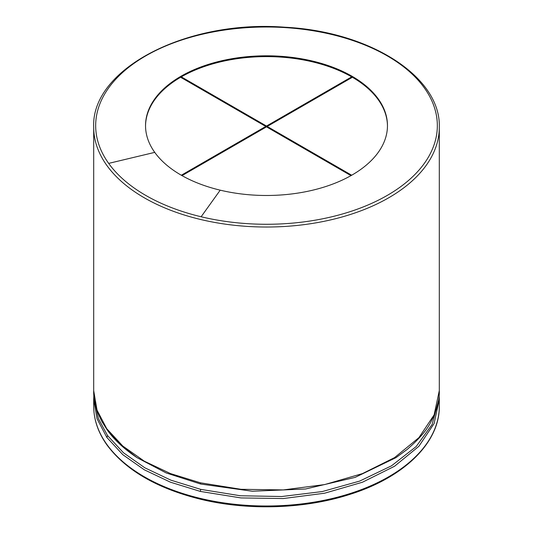 <?xml version="1.0" encoding="UTF-8"?>
<svg xmlns="http://www.w3.org/2000/svg" width="533" height="533" viewBox="0 0 533 533"><rect width="100%" height="100%" fill="white"/><g stroke="black" fill="none" stroke-linecap="round" stroke-linejoin="round"><path stroke-width="0.8" d="M154.743 152.371A120.964 69.836 180 0 1 145.536 125.641A120.964 69.836 180 0 1 266.5 55.805A120.964 69.836 180 0 1 387.464 125.641A120.964 69.836 180 0 1 220.209 190.168A120.964 69.836 180 0 1 154.743 152.371L108.672 163.384A170.833 98.632 180 0 1 244.201 27.856A170.833 98.632 180 0 1 435.874 138.513A170.833 98.632 180 0 1 201.128 216.764A170.833 98.632 180 0 1 108.672 163.384M387.464 126.048A120.964 69.836 0 0 0 352.386 77.265L266.5 126.854L350.98 175.63M351.687 76.865L266.5 126.048L181.313 76.865A120.964 69.836 0 0 1 351.687 76.865L351.687 77.671M181.313 76.865L181.313 77.671M182.019 175.63L266.5 126.854L180.614 77.265A120.964 69.836 0 0 0 145.536 126.048M265.8 127.254L265.8 126.448L181.313 175.23M266.5 126.048L266.5 126.854M351.687 175.23L267.2 126.448L267.2 127.254M106.847 444.409A172.805 99.771 180 0 1 93.695 406.226C93.748 419.751 98.205 432.716 107.066 445.122C126.015 470.426 157.208 488.475 200.668 499.268C248.191 510.821 304.57 509.008 349.601 494.471C403.921 477.561 439.838 442.623 439.305 406.226A172.805 99.771 180 0 1 200.368 498.402A172.805 99.771 180 0 1 106.847 444.409M439.305 406.226L439.305 399.25L434.135 423.488L418.911 446.274L394.54 466.255L362.473 482.218L324.617 493.212L283.276 498.548L240.983 497.929L200.368 491.426L170.493 482.205L144.303 469.8L122.817 454.682L106.847 437.433L97.026 418.751L93.695 399.25L93.848 394.946M106.847 437.433L107.579 435.608L98.378 418.618L94.581 400.889M438.419 400.889L432.083 424.508L416.153 446.574L391.535 465.809L359.648 481.099L322.332 491.539L281.777 496.523L240.396 495.763L200.674 489.354L170.933 480.18L144.869 467.827L123.476 452.777L107.579 435.608M200.368 491.426L200.674 489.354M200.674 484.024L200.368 482.798L240.983 489.301L283.276 489.927L324.617 484.584L362.473 473.597L394.54 457.627L418.911 437.646L434.135 414.861L439.305 390.622C439.625 400.036 436.84 410.423 430.95 421.783C427.18 429.685 419.291 438.872 407.285 449.346L396.039 457.614L355.098 477.401L305.582 488.988L252.349 491.246L200.674 484.024L166.176 472.944L136.961 457.614L120.338 444.635L107.579 430.278L97.026 410.124L93.695 390.622C93.375 400.036 96.16 410.423 102.05 421.783L107.173 429.878C113.895 439.492 123.823 448.739 136.961 457.614L136.401 457.241M200.368 482.798L170.493 473.584L144.303 461.172L122.817 446.054L106.847 428.805M106.847 165.437A172.805 99.771 180 0 1 93.695 127.254C90.95 68.93 186.803 19.501 284.822 27.216C369.989 31.447 441.011 76.832 439.305 127.254A172.805 99.771 180 0 1 200.368 219.429A172.805 99.771 180 0 1 106.847 165.437M201.128 216.764L220.209 190.168M93.695 406.226L93.695 399.297M439.152 394.946L439.305 399.25M439.305 390.622L439.305 127.254M93.695 390.622L93.695 127.254"/></g></svg>
